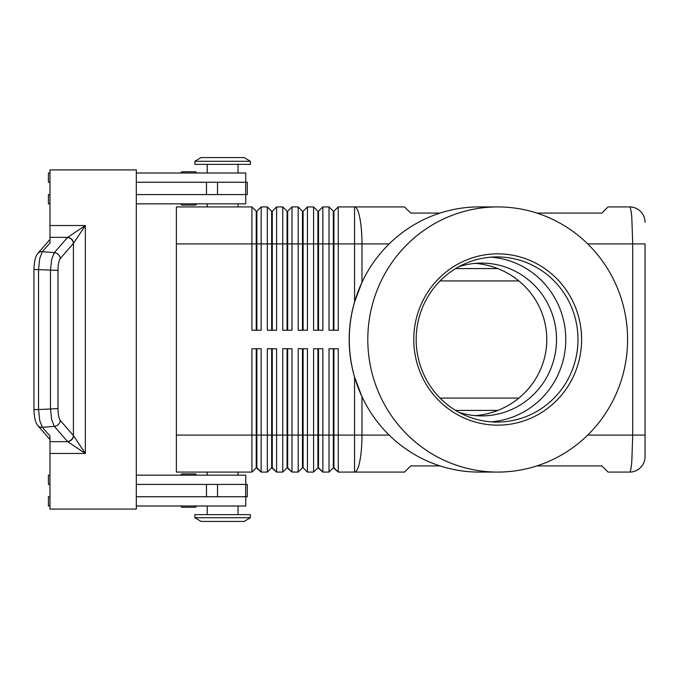<?xml version="1.0" encoding="UTF-8"?>
<svg xmlns="http://www.w3.org/2000/svg" width="679" height="679" viewBox="0 0 679 679"><rect width="100%" height="100%" fill="white"/><g stroke="black" fill="none" stroke-linecap="round" stroke-linejoin="round"><path stroke-width="1.02" d="M458.868 266.72A76.404 74.86 -90 0 1 481.649 263.096A76.404 74.86 -90 0 1 556.508 339.5A76.404 74.86 -90 0 1 481.649 415.904A76.404 74.86 -90 0 1 458.868 412.28M195.187 507.238L182.235 507.238L195.187 507.238A1.231 1.231 0 0 0 196.426 505.999M181.004 505.999A1.231 1.231 0 0 0 182.235 507.238A1.231 1.231 0 0 1 181.004 505.999M182.235 205.066L195.187 205.066L182.235 205.066A1.231 1.231 0 0 1 181.004 203.836M195.187 171.762L182.235 171.762A1.231 1.231 0 0 0 181.004 173.001A1.231 1.231 0 0 1 182.235 171.762L195.187 171.762A1.231 1.231 0 0 1 196.426 173.001M536.851 213.079L601.883 213.079L608.053 206.917L629.637 206.917A15.413 15.413 0 0 1 640.535 211.432A15.413 15.413 0 0 0 629.637 206.917C630.477 207.078 631.207 210.694 631.818 217.755L632.718 243.914L645.05 243.914L645.05 456.67L645.05 435.086L632.718 435.086L631.818 461.245C631.207 468.306 630.477 471.922 629.637 472.083A15.413 15.413 0 0 0 640.535 467.568A15.413 15.413 0 0 1 629.637 472.083L608.053 472.083L601.883 465.921L536.851 465.921M367.025 406.398A132.329 129.647 -90 0 1 366.991 406.339A132.329 129.647 -90 0 1 361.966 396.672L354.557 377.066A139.764 136.852 0 0 1 349.184 339.5A139.764 136.852 0 0 1 354.557 301.934L361.966 282.328A132.329 129.647 -90 0 1 366.991 272.661A132.329 129.647 -90 0 1 367.025 272.602M333.321 348.751L333.321 467.772L338.252 472.083L404.548 472.083L410.719 465.921L440.026 465.921M256.238 330.249L256.238 211.228L256.857 211.228L256.857 330.249M176.379 435.086L176.379 472.083L251.926 472.083L256.238 467.772L261.169 472.083L261.169 348.751L251.926 348.751L251.926 435.086L176.379 435.086L176.379 206.917L251.926 206.917L251.926 330.249L261.169 330.249L261.169 206.917L267.339 206.917L267.339 330.249L276.591 330.249L276.591 206.917L282.753 206.917L282.753 330.249L292.004 330.249L292.004 206.917L298.174 206.917L298.174 330.249L307.426 330.249L307.426 206.917L313.588 206.917L313.588 330.249L322.839 330.249L322.839 206.917L329.009 206.917L329.009 330.249L338.252 330.249L338.252 206.917L354.557 206.917A36.997 7.41 90 0 1 359.794 217.755A36.997 7.41 90 0 1 361.966 243.914L389.16 243.914M251.926 206.917L256.238 211.228M271.659 330.249L271.659 211.228L272.271 211.228L272.271 330.249M267.339 206.917L271.659 211.228M287.073 330.249L287.073 211.228L287.692 211.228L287.692 330.249M282.753 206.917L287.073 211.228M302.486 330.249L302.486 211.228L303.106 211.228L303.106 330.249M298.174 206.917L302.486 211.228M317.908 330.249L317.908 211.228L318.519 211.228L318.519 330.249M313.588 206.917L317.908 211.228M333.321 330.249L333.321 211.228L333.941 211.228L333.941 330.249M329.009 206.917L333.321 211.228M271.659 348.751L271.659 467.772L276.591 472.083L276.591 348.751L267.339 348.751L267.339 472.083L261.169 472.083L256.857 467.772L256.857 348.751M256.238 348.751L256.238 435.086L251.926 435.086L251.926 472.083M287.073 348.751L287.073 467.772L292.004 472.083L292.004 348.751L282.753 348.751L282.753 472.083L276.591 472.083L272.271 467.772L272.271 435.086L256.238 435.086L256.238 467.772M317.908 348.751L317.908 467.772L322.839 472.083L322.839 348.751L313.588 348.751L313.588 472.083L307.426 472.083L307.426 348.751L298.174 348.751L298.174 472.083L292.004 472.083L287.692 467.772L287.692 348.751M302.486 348.751L302.486 467.772L303.106 467.772L303.106 435.086L318.519 435.086L318.519 467.772L322.839 472.083L329.009 472.083L329.009 435.086L318.519 435.086L318.519 348.751M354.557 377.066L354.557 435.086L333.941 435.086L333.941 467.772L338.252 472.083L338.252 348.751L329.009 348.751L329.009 435.086L333.941 435.086L333.941 348.751M271.659 467.772L267.339 472.083L271.659 467.772M287.073 467.772L282.753 472.083L287.073 467.772M303.106 467.772L307.426 472.083L303.106 467.772M302.486 467.772L298.174 472.083L302.486 467.772M317.908 467.772L313.588 472.083L317.908 467.772M333.321 467.772L329.009 472.083L333.321 467.772M250.381 161.279L244.211 157.579L201.043 157.579L194.881 161.279L194.881 164.369L250.381 164.369L250.381 161.279L194.881 161.279M238.049 206.917L238.049 203.836M207.214 203.836L207.214 206.917M250.381 517.721L244.211 521.421L201.043 521.421L194.881 517.721L250.381 517.721L250.381 514.631L194.881 514.631L194.881 517.721M238.049 472.083L238.049 475.164M207.214 475.164L207.214 472.083M440.068 280.919L518.866 280.919M518.866 398.081L440.068 398.081M238.049 173.001L238.049 164.369M207.214 164.369L207.214 173.001M245.756 182.252L245.756 173.001L136.301 173.001M196.426 203.836A1.231 1.231 0 0 1 195.187 205.066M238.049 505.999L238.049 514.631M207.214 514.631L207.214 505.999M136.301 475.164L245.756 475.164L245.756 484.416M196.426 475.164A1.231 1.231 0 0 0 195.187 473.934L182.235 473.934A1.231 1.231 0 0 0 181.004 475.164M77.83 236.81L85.35 225.538L67.654 237.336A6.17 5.661 45 0 1 73.553 243.226L77.83 236.81M57.995 270.412L33.95 269.444L33.95 409.556L38.533 409.556L38.533 269.444L39.755 258.351L42.387 251.68L49.966 242.98L49.966 237.336L67.654 237.336L54.312 252.647L51.68 259.319L50.45 270.412L50.45 408.588L51.68 419.681L54.312 426.353L67.654 441.664L85.35 453.462L73.425 435.57L60.27 420.454C58.844 418.451 58.088 414.496 57.995 408.588L57.995 270.412C58.088 264.504 58.844 260.549 60.27 258.546L73.553 243.226M49.966 237.336L49.966 169.92L136.301 169.92L136.301 509.08L49.966 509.08L49.966 436.02L42.387 427.32L39.755 420.649L38.533 409.556L57.995 408.588M67.467 441.469A6.17 5.712 -41 0 0 71.533 439.593A6.17 5.712 -41 0 0 73.425 435.57L73.425 243.43A6.17 5.712 41 0 0 71.533 239.407A6.17 5.712 41 0 0 67.467 237.531M440.026 213.079L410.719 213.079L404.548 206.917L354.557 206.917L354.557 243.914L361.966 243.914L361.966 282.328M367.797 339.5A132.583 129.901 -90 0 1 497.699 206.917A132.583 129.901 -90 0 1 627.591 339.5A132.583 129.901 -90 0 1 497.699 472.083A132.583 129.901 -90 0 1 367.797 339.5M497.699 472.083L479.179 472.083A132.583 129.901 -90 0 1 367.067 406.466A132.583 129.901 -90 0 1 349.278 339.5A132.583 129.901 -90 0 1 367.067 272.534A132.583 129.901 -90 0 1 479.179 206.917L497.699 206.917M577.982 339.5A82.575 80.903 -90 0 1 497.079 422.075A82.575 80.903 -90 0 1 416.176 339.5A82.575 80.903 -90 0 1 497.079 256.925A82.575 80.903 -90 0 1 577.982 339.5M581.614 339.5A85.656 83.924 -90 0 1 497.699 425.156A85.656 83.924 -90 0 1 413.774 339.5A85.656 83.924 -90 0 1 497.699 253.844A85.656 83.924 -90 0 1 581.614 339.5M490.976 257.163A82.575 80.903 -90 0 1 565.777 339.5A82.575 80.903 -90 0 1 490.976 421.837M475.359 263.367A77.983 76.404 180 0 1 546.782 339.5A77.983 76.404 180 0 1 475.359 415.633M49.966 441.664L67.654 441.664A6.17 5.661 -45 0 0 73.553 435.774M136.301 496.748L247.3 496.748L247.3 484.416L136.301 484.416M136.301 182.252L247.3 182.252L247.3 194.584L136.301 194.584M192.157 507.238L182.235 507.238M49.966 484.416L48.421 484.416L48.421 475.164L49.966 475.164M49.966 496.748L48.421 496.748L48.421 505.999L49.966 505.999M245.756 496.748L245.756 505.999L136.301 505.999M49.966 182.252L48.421 182.252L48.421 173.001L49.966 173.001M49.966 203.836L48.421 203.836L48.421 194.584L49.966 194.584M136.301 203.836L245.756 203.836L245.756 194.584M272.271 348.751L272.271 435.086L303.106 435.086L303.106 348.751M333.941 211.228L338.252 206.917M318.519 211.228L322.839 206.917M303.106 211.228L307.426 206.917M287.692 211.228L292.004 206.917M272.271 211.228L276.591 206.917M256.857 211.228L261.169 206.917M640.535 467.568A15.413 15.413 0 0 0 645.05 456.67A15.413 15.413 0 0 1 640.535 467.568M645.05 222.33A15.413 15.413 0 0 0 640.535 211.432A15.413 15.413 0 0 1 645.05 222.33M182.235 473.934L195.187 473.934M587.717 243.914L632.718 243.914L632.718 435.086L587.717 435.086M176.379 243.914L354.557 243.914L354.557 301.934M389.16 435.086L361.966 435.086A36.997 7.41 90 0 1 359.794 461.245A36.997 7.41 90 0 1 354.557 472.083L354.557 435.086L361.966 435.086L361.966 396.672M49.966 453.462L85.35 453.462L85.35 225.538L49.966 225.538M60.27 258.546A6.17 5.712 41 0 0 58.377 254.523A6.17 5.712 41 0 0 54.312 252.647L42.387 251.68A6.17 5.712 -139 0 0 38.007 253.242A6.17 5.712 -139 0 0 37.761 253.505A6.17 5.712 -139 0 0 37.735 253.53A6.17 5.712 -139 0 0 37.583 253.717M37.583 425.283A6.17 5.712 -41 0 0 37.735 425.47A6.17 5.712 -41 0 0 37.761 425.495A6.17 5.712 -41 0 0 38.007 425.758A6.17 5.712 -41 0 0 42.387 427.32L54.312 426.353A6.17 5.712 -41 0 0 58.377 424.477A6.17 5.712 -41 0 0 60.27 420.454M206.467 496.748L206.467 484.416M217.518 496.748L217.518 484.416M245.671 496.748L245.671 484.416M206.467 182.252L206.467 194.584M217.518 182.252L217.518 194.584M245.671 182.252L245.671 194.584M455.634 410.413L497.826 410.413M497.826 268.587L455.634 268.587M37.761 253.505C35.486 256.17 34.213 261.483 33.958 269.444M37.761 425.495C35.486 422.83 34.213 417.517 33.958 409.556M37.735 253.53L49.966 239.483M49.966 439.517L37.735 425.47"/></g></svg>

